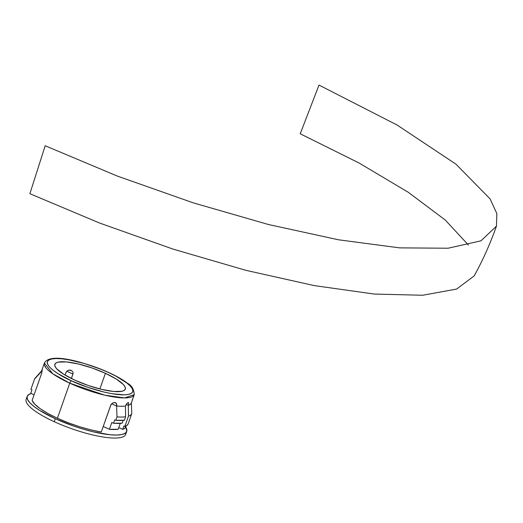 <?xml version="1.0" encoding="UTF-8"?>
<svg xmlns="http://www.w3.org/2000/svg" width="523" height="523" viewBox="0 0 523 523"><rect width="100%" height="100%" fill="white"/><g stroke="black" fill="none" stroke-linecap="round" stroke-linejoin="round"><path stroke-width="0.78" d="M115.635 402.717L114.315 402.507L112.504 403.115L110.693 405.279L101.279 432.011L90.937 429.906L79.686 426.761L68.265 422.787L57.406 418.243L47.809 413.418L40.088 408.626L34.747 404.174L32.132 400.357L41.546 373.625L42.363 369.192L41.546 373.625L32.132 400.357A47.619 11.336 19.4 0 0 57.406 418.243L69.755 383.169A2.334 0.811 -65.4 0 1 71.468 380.822C59.426 375.815 38.212 362.308 51.45 359.02C65.748 356.209 98.121 367.238 108.673 372.579L100.782 369.205L84.079 363.446L68.297 359.706L61.511 358.785L55.824 358.556L51.45 359.02L48.567 360.164L47.273 361.942L47.626 364.289L49.607 367.113L53.15 370.304L58.105 373.742L71.468 380.822L87.661 387.275L104.227 392.119L111.844 393.688L124.317 394.845L128.691 394.381L131.574 393.237L132.868 391.459L132.515 389.112L130.534 386.288L126.991 383.098L115.851 376.102L108.673 372.579A2.334 0.811 -65.4 0 1 108.902 372.598A2.334 0.811 -65.4 0 1 109.046 372.749A2.334 0.811 114.6 0 0 108.902 372.598A2.334 0.811 114.6 0 0 108.673 372.579C120.715 377.58 141.929 391.086 128.691 394.381C114.393 397.192 82.019 386.157 71.468 380.822A2.334 0.811 114.6 0 0 69.755 383.169L104.678 395.159L124.624 397.931L134.234 394.656A47.619 11.336 -160.6 0 1 69.755 383.169L57.406 418.243A47.619 11.336 19.4 0 0 101.279 432.011L111 404.625L112.504 403.115L114.883 402.514L116.57 403.606L116.603 406.031A47.619 11.336 19.4 0 0 125.442 406.038L126.716 403.704L128.122 402.56L128.75 403.253L128.318 405.403A47.619 11.336 19.4 0 0 131.299 402.998L134.234 394.656C133.986 389.282 131.704 385.451 127.383 383.169C122.774 379.659 116.603 376.135 108.889 372.592C82.824 361.498 50.267 352.26 44.396 363.021L52.646 373.703L69.755 383.169A47.619 11.336 -160.6 0 1 44.396 363.021L41.461 371.363A47.619 11.336 19.4 0 0 41.389 371.598L42.049 371.899L41.389 371.598L42.16 369.532M105.411 373.298L99.893 388.962L105.411 373.298L116.433 379.136L123.441 384.608L125.075 386.935L125.37 388.87L124.304 390.341L121.918 391.282L113.628 391.472L101.743 389.413L88.086 385.418L74.73 380.097A37.349 8.891 -160.6 0 1 54.843 364.296A37.349 8.891 -160.6 0 1 105.411 373.298A37.349 8.891 -160.6 0 1 125.298 389.105A37.349 8.891 -160.6 0 1 74.73 380.097L63.708 374.259L56.7 368.793L55.065 366.46L54.771 364.524L55.837 363.06L58.216 362.119L66.513 361.923L78.398 363.982L92.055 367.976L105.411 373.298M73.109 373.154L72.959 374.063L66.8 371.238L72.959 374.063L71.39 378.508L73.109 373.344L72.841 371.997L71.553 370.578L69.075 370.062L67.147 370.925L66.16 372.075L65.029 375.069L66.421 371.683L67.336 370.781L69.938 370.042L71.298 370.428M496.458 226.119C490.397 243.313 482.984 259.898 474.211 275.876L456.592 289.069L422.662 295.247L374.318 294.07L314.264 285.604L245.869 270.319L172.943 249.066L99.586 223.04L29.883 193.7L45.181 145.754L117.283 176.055L193.164 202.819L268.397 224.498L338.603 239.809L399.683 247.876L448.087 248.222L480.983 240.828L496.458 226.119L496.85 213.632L490.11 198.923L455.991 164.196L397.186 125.069L318.991 85.072L300.241 133.79L359.02 162.98L408.169 192.209L445.256 220.026L468.438 245.045M27.203 396.388A52.758 12.559 -160.6 0 1 31.203 393.505L28.615 394.643L27.111 396.715L27.523 399.454L29.831 402.743L33.956 406.463L39.728 410.463L55.294 418.714A52.758 12.559 -160.6 0 1 27.203 396.388L26.15 399.382A52.758 12.559 19.4 0 0 54.242 421.708A52.758 12.559 19.4 0 0 125.67 434.43L126.729 431.436A52.758 12.559 -160.6 0 1 55.294 418.714L54.242 421.708L55.294 418.714L74.161 426.232L83.942 429.344L93.454 431.874L110.235 434.776L116.864 435.051L121.957 434.508L125.317 433.175L126.821 431.102L125.736 427.147A52.758 12.559 -160.6 0 1 126.729 431.436M128.665 404.181L128.318 405.403L126.206 404.436L128.318 405.403L128.475 416.151L124.86 426.415A51.587 12.277 19.4 0 0 128.148 423.885L131.763 413.621A51.587 12.277 -160.6 0 1 128.475 416.151A51.587 12.277 19.4 0 0 131.763 413.621L131.371 402.762A47.619 11.336 -160.6 0 1 128.318 405.403L128.475 416.151L124.86 426.415L123.859 425.957L122.657 429.383L124.768 428.298L126.226 425.84L125.88 426.82A50.424 12.003 19.4 0 1 122.657 429.383L118.773 427.605L122.657 429.383L123.859 425.957L124.86 426.415L126.991 425.343L128.148 423.885L131.763 413.621L131.371 402.762M30.909 389.393L34.518 379.129L41.389 371.598L34.518 379.129L30.909 389.393L31.968 389.883L30.909 389.393M115.884 402.847L116.832 404.717L116.603 406.031L111.667 403.776L116.603 406.031L116.995 416.89A51.587 12.277 19.4 0 0 125.598 416.785L125.442 406.038L127.468 402.919L128.122 402.56L128.75 403.253M34.08 394.819L30.765 393.303L31.968 389.883L30.765 393.303L34.08 394.819M103.227 426.48L109.405 429.305L118.178 429.285L120.27 423.362L118.178 429.285A48.554 11.558 19.4 0 1 109.405 429.305L103.227 426.48M122.186 423.172L123.186 420.348L122.186 423.172L113.524 423.244L111.811 422.466L109.405 429.305L111.811 422.466L113.524 423.244A50.424 12.003 19.4 0 0 122.186 423.172M124.389 420.211L125.598 416.785L125.442 406.038A47.619 11.336 -160.6 0 1 116.603 406.031L116.995 416.89L115.792 420.309A51.587 12.277 19.4 0 0 124.389 420.211L125.598 416.785A51.587 12.277 -160.6 0 1 116.995 416.89L115.792 420.309L114.727 419.825L113.524 423.244L114.727 419.825L115.792 420.309L124.389 420.211M128.122 402.56L128.566 402.677M132.254 400.128L132.509 399.167M42.036 370.402L35.106 378.194A51.587 12.277 19.4 0 0 34.518 379.129M45.606 366.564L45.292 367.081M125.801 432.789A52.758 12.559 -160.6 0 1 54.242 421.708"/></g></svg>
